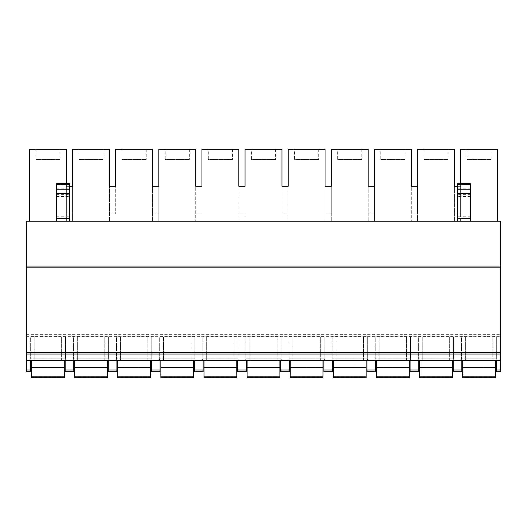 <?xml version="1.0" encoding="UTF-8"?>
<svg xmlns="http://www.w3.org/2000/svg" width="527" height="527" viewBox="0 0 527 527"><rect width="100%" height="100%" fill="white"/><g stroke="black" fill="none" stroke-linecap="round" stroke-linejoin="round"><path stroke-width="0.4" stroke-dasharray="2.63 1.98" d="M26.35 370.026L30.665 370.026L30.665 371.726L26.35 371.726L26.35 221.241L500.65 221.241L500.65 266.089L26.35 266.089M497.547 221.241L460.638 221.241L460.638 149.24L497.547 149.24L497.547 221.241L29.453 221.241L72.574 221.241L72.574 186.321L66.362 186.321L69.465 186.321L66.362 186.321L66.362 221.241L66.362 149.24L29.453 149.24L29.453 221.241M460.638 183.758L460.638 186.321L457.535 186.321L460.638 186.321L460.638 221.241L72.574 221.241L72.574 149.24L109.484 149.24L109.484 221.241L109.484 186.321L109.484 213.916L109.484 186.321L115.69 186.321L109.484 186.321M470.466 221.241L457.535 221.241L470.466 221.241L470.466 183.758M69.465 221.241L56.534 221.241L69.465 221.241L69.465 183.758M26.35 267.815L500.65 267.815L500.65 266.089M26.35 334.645L500.65 334.645L500.65 267.815M26.35 336.371L500.65 336.371L500.65 334.645M26.35 360.514L500.65 360.514L500.65 336.371M496.335 360.514L500.65 360.514L496.335 360.514L496.335 370.026L500.65 370.026L500.65 360.514M108.272 360.514L116.895 360.514L108.272 360.514L108.272 370.026L116.895 370.026L116.895 360.514M151.394 360.514L160.017 360.514L151.394 360.514L151.394 370.026L160.017 370.026L160.017 360.514M194.509 360.514L203.132 360.514L194.509 360.514L194.509 370.026L203.132 370.026L203.132 360.514M237.631 360.514L246.254 360.514L237.631 360.514L237.631 370.026L246.254 370.026L246.254 360.514M280.746 360.514L289.369 360.514L280.746 360.514L280.746 370.026L289.369 370.026L289.369 360.514M323.868 360.514L332.491 360.514L323.868 360.514L323.868 370.026L332.491 370.026L332.491 360.514M366.983 360.514L375.606 360.514L366.983 360.514L366.983 370.026L375.606 370.026L375.606 360.514M410.105 360.514L418.728 360.514L410.105 360.514L410.105 370.026L418.728 370.026L418.728 360.514M453.22 360.514L461.843 360.514L453.22 360.514L453.22 370.026L461.843 370.026L461.843 360.514M462.706 360.514L495.479 360.514L462.706 360.514L462.706 377.76M465.381 360.514L492.804 360.514L465.381 360.514L465.381 358.788L461.5 358.788L461.5 336.799L492.804 336.799L461.5 336.799L461.5 358.788L496.684 358.788L496.684 336.799L492.804 336.799L496.684 336.799L496.684 358.788L465.381 358.788L465.381 336.799L465.381 360.514M498.41 360.514L492.804 360.514L498.41 360.514A1.726 1.726 0 0 1 496.684 358.788A1.726 1.726 0 0 0 498.41 360.514A1.726 1.726 0 0 1 496.684 358.788M419.591 360.514L452.357 360.514L419.591 360.514L419.591 377.76M422.259 360.514L449.683 360.514L422.259 360.514L422.259 358.788L418.379 358.788L418.379 336.799L449.683 336.799L418.379 336.799L418.379 358.788L453.563 358.788L453.563 336.799L449.683 336.799L453.563 336.799L453.563 358.788L422.259 358.788L422.259 336.799L422.259 360.514M455.288 360.514L449.683 360.514L455.288 360.514A1.726 1.726 0 0 1 453.563 358.788A1.726 1.726 0 0 0 455.288 360.514A1.726 1.726 0 0 1 453.563 358.788M376.469 360.514L409.242 360.514L376.469 360.514L376.469 377.76M379.144 360.514L406.567 360.514L379.144 360.514L379.144 358.788L375.264 358.788L375.264 336.799L406.567 336.799L375.264 336.799L375.264 358.788L410.447 358.788L410.447 336.799L406.567 336.799L410.447 336.799L410.447 358.788L379.144 358.788L379.144 336.799L379.144 360.514M412.173 360.514L406.567 360.514L412.173 360.514A1.726 1.726 0 0 1 410.447 358.788A1.726 1.726 0 0 0 412.173 360.514A1.726 1.726 0 0 1 410.447 358.788M333.354 360.514L366.12 360.514L333.354 360.514L333.354 377.76M336.022 360.514L363.446 360.514L336.022 360.514L336.022 358.788L332.142 358.788L332.142 336.799L363.446 336.799L332.142 336.799L332.142 358.788L367.326 358.788L367.326 336.799L363.446 336.799L367.326 336.799L367.326 358.788L336.022 358.788L336.022 336.799L336.022 360.514M369.052 360.514L363.446 360.514L369.052 360.514A1.726 1.726 0 0 1 367.326 358.788A1.726 1.726 0 0 0 369.052 360.514A1.726 1.726 0 0 1 367.326 358.788M290.232 360.514L323.005 360.514L290.232 360.514L290.232 377.76M292.907 360.514L320.33 360.514L292.907 360.514L292.907 358.788L289.027 358.788L289.027 336.799L320.33 336.799L289.027 336.799L289.027 358.788L324.21 358.788L324.21 336.799L320.33 336.799L324.21 336.799L324.21 358.788L292.907 358.788L292.907 336.799L292.907 360.514M325.936 360.514L320.33 360.514L325.936 360.514A1.726 1.726 0 0 1 324.21 358.788A1.726 1.726 0 0 0 325.936 360.514A1.726 1.726 0 0 1 324.21 358.788M247.117 360.514L279.883 360.514L247.117 360.514L247.117 377.76M249.791 360.514L277.209 360.514L249.791 360.514L249.791 358.788L245.905 358.788L245.905 336.799L277.209 336.799L245.905 336.799L245.905 358.788L281.095 358.788L281.095 336.799L277.209 336.799L281.095 336.799L281.095 358.788L249.791 358.788L249.791 336.799L249.791 360.514M282.815 360.514L277.209 360.514L282.815 360.514A1.726 1.726 0 0 1 281.095 358.788A1.726 1.726 0 0 0 282.815 360.514A1.726 1.726 0 0 1 281.095 358.788M203.995 360.514L236.768 360.514L203.995 360.514L203.995 377.76M206.67 360.514L234.093 360.514L206.67 360.514L206.67 358.788L202.79 358.788L202.79 336.799L234.093 336.799L202.79 336.799L202.79 358.788L237.973 358.788L237.973 336.799L234.093 336.799L237.973 336.799L237.973 358.788L206.67 358.788L206.67 336.799L206.67 360.514M239.699 360.514L234.093 360.514L239.699 360.514A1.726 1.726 0 0 1 237.973 358.788A1.726 1.726 0 0 0 239.699 360.514A1.726 1.726 0 0 1 237.973 358.788M160.88 360.514L193.646 360.514L160.88 360.514L160.88 377.76M163.554 360.514L190.978 360.514L163.554 360.514L163.554 358.788L159.674 358.788L159.674 336.799L190.978 336.799L159.674 336.799L159.674 358.788L194.858 358.788L194.858 336.799L190.978 336.799L194.858 336.799L194.858 358.788L163.554 358.788L163.554 336.799L163.554 360.514M196.578 360.514L190.978 360.514L196.578 360.514A1.726 1.726 0 0 1 194.858 358.788A1.726 1.726 0 0 0 196.578 360.514A1.726 1.726 0 0 1 194.858 358.788M117.758 360.514L150.531 360.514L117.758 360.514L117.758 377.76M120.433 360.514L147.856 360.514L120.433 360.514L120.433 358.788L116.553 358.788L116.553 336.799L147.856 336.799L116.553 336.799L116.553 358.788L151.736 358.788L151.736 336.799L147.856 336.799L151.736 336.799L151.736 358.788L120.433 358.788L120.433 336.799L120.433 360.514M153.462 360.514L147.856 360.514L153.462 360.514A1.726 1.726 0 0 1 151.736 358.788A1.726 1.726 0 0 0 153.462 360.514A1.726 1.726 0 0 1 151.736 358.788M74.643 360.514L107.409 360.514L74.643 360.514L74.643 377.76M77.317 360.514L104.741 360.514L77.317 360.514L77.317 358.788L73.437 358.788L73.437 336.799L104.741 336.799L73.437 336.799L73.437 358.788L108.621 358.788L108.621 336.799L104.741 336.799L108.621 336.799L108.621 358.788L77.317 358.788L77.317 336.799L77.317 360.514M110.347 360.514L104.741 360.514L110.347 360.514A1.726 1.726 0 0 1 108.621 358.788A1.726 1.726 0 0 0 110.347 360.514A1.726 1.726 0 0 1 108.621 358.788M65.157 360.514L73.78 360.514L65.157 360.514L65.157 370.026L73.78 370.026L73.78 360.514M31.521 360.514L64.294 360.514L31.521 360.514L31.521 377.76M34.196 360.514L61.619 360.514L34.196 360.514L34.196 358.788L30.316 358.788L30.316 336.799L61.619 336.799L30.316 336.799L30.316 358.788L65.5 358.788L65.5 336.799L61.619 336.799L65.5 336.799L65.5 358.788L34.196 358.788L34.196 336.799L34.196 360.514M67.225 360.514L61.619 360.514L67.225 360.514A1.726 1.726 0 0 1 65.5 358.788A1.726 1.726 0 0 0 67.225 360.514A1.726 1.726 0 0 1 65.5 358.788M500.65 370.026L500.65 371.726L496.335 371.726L496.335 370.026M30.665 370.026L30.665 360.514M453.22 370.026L453.22 371.726L461.843 371.726L461.843 370.026M410.105 370.026L410.105 371.726L418.728 371.726L418.728 370.026M366.983 370.026L366.983 371.726L375.606 371.726L375.606 370.026M323.868 370.026L323.868 371.726L332.491 371.726L332.491 370.026M280.746 370.026L280.746 371.726L289.369 371.726L289.369 370.026M237.631 370.026L237.631 371.726L246.254 371.726L246.254 370.026M194.509 370.026L194.509 371.726L203.132 371.726L203.132 370.026M151.394 370.026L151.394 371.726L160.017 371.726L160.017 370.026M108.272 370.026L108.272 371.726L116.895 371.726L116.895 370.026M65.157 370.026L65.157 371.726L73.78 371.726L73.78 370.026M495.479 377.76L495.479 360.514M495.479 366.12L462.706 366.12L495.479 366.12M459.775 360.514A1.726 1.726 0 0 0 461.5 358.788A1.726 1.726 0 0 1 459.775 360.514A1.726 1.726 0 0 0 461.5 358.788M452.357 377.76L452.357 360.514M452.357 366.12L419.591 366.12L452.357 366.12M416.653 360.514A1.726 1.726 0 0 0 418.379 358.788A1.726 1.726 0 0 1 416.653 360.514A1.726 1.726 0 0 0 418.379 358.788M409.242 377.76L409.242 360.514M409.242 366.12L376.469 366.12L409.242 366.12M373.538 360.514A1.726 1.726 0 0 0 375.264 358.788A1.726 1.726 0 0 1 373.538 360.514A1.726 1.726 0 0 0 375.264 358.788M366.12 377.76L366.12 360.514M366.12 366.12L333.354 366.12L366.12 366.12M330.422 360.514A1.726 1.726 0 0 0 332.142 358.788A1.726 1.726 0 0 1 330.422 360.514A1.726 1.726 0 0 0 332.142 358.788M323.005 377.76L323.005 360.514M323.005 366.12L290.232 366.12L323.005 366.12M287.301 360.514A1.726 1.726 0 0 0 289.027 358.788A1.726 1.726 0 0 1 287.301 360.514A1.726 1.726 0 0 0 289.027 358.788M279.883 377.76L279.883 360.514M279.883 366.12L247.117 366.12L279.883 366.12M244.185 360.514A1.726 1.726 0 0 0 245.905 358.788A1.726 1.726 0 0 1 244.185 360.514A1.726 1.726 0 0 0 245.905 358.788M236.768 377.76L236.768 360.514M236.768 366.12L203.995 366.12L236.768 366.12M201.064 360.514A1.726 1.726 0 0 0 202.79 358.788A1.726 1.726 0 0 1 201.064 360.514A1.726 1.726 0 0 0 202.79 358.788M193.646 377.76L193.646 360.514M193.646 366.12L160.88 366.12L193.646 366.12M157.948 360.514A1.726 1.726 0 0 0 159.674 358.788A1.726 1.726 0 0 1 157.948 360.514A1.726 1.726 0 0 0 159.674 358.788M150.531 377.76L150.531 360.514M150.531 366.12L117.758 366.12L150.531 366.12M114.827 360.514A1.726 1.726 0 0 0 116.553 358.788A1.726 1.726 0 0 1 114.827 360.514A1.726 1.726 0 0 0 116.553 358.788M107.409 377.76L107.409 360.514M107.409 366.12L74.643 366.12L107.409 366.12M71.712 360.514A1.726 1.726 0 0 0 73.437 358.788A1.726 1.726 0 0 1 71.712 360.514A1.726 1.726 0 0 0 73.437 358.788M64.294 377.76L64.294 360.514M64.294 366.12L31.521 366.12L64.294 366.12M28.59 360.514A1.726 1.726 0 0 0 30.316 358.788A1.726 1.726 0 0 1 28.59 360.514A1.726 1.726 0 0 0 30.316 358.788M66.362 183.758L66.362 213.916L66.362 186.321L72.574 186.321L72.574 213.916L72.574 186.321M66.362 213.916L72.574 213.916L66.362 213.916M109.484 213.916L115.69 213.916L115.69 186.321L115.69 213.916L109.484 213.916M454.426 186.321L460.638 186.321L460.638 213.916L454.426 213.916L460.638 213.916L460.638 186.321L454.426 186.321L454.426 221.241L454.426 149.24L417.516 149.24L417.516 221.241L417.516 186.321L417.516 213.916L411.31 213.916L417.516 213.916L417.516 186.321L411.31 186.321L411.31 221.241L411.31 149.24L374.401 149.24L374.401 221.241L374.401 186.321L374.401 213.916L368.189 213.916L374.401 213.916L374.401 186.321L368.189 186.321L368.189 221.241L368.189 149.24L331.279 149.24L331.279 221.241L331.279 186.321L331.279 213.916L325.073 213.916L331.279 213.916L331.279 186.321L325.073 186.321L325.073 221.241L325.073 149.24L288.164 149.24L288.164 221.241L288.164 186.321L288.164 213.916L281.952 213.916L288.164 213.916L288.164 186.321L281.952 186.321L281.952 221.241L281.952 149.24L245.048 149.24L245.048 221.241L245.048 186.321L245.048 213.916L238.836 213.916L245.048 213.916L245.048 186.321L238.836 186.321L238.836 221.241L238.836 149.24L201.927 149.24L201.927 221.241L201.927 186.321L201.927 213.916L195.721 213.916L201.927 213.916L201.927 186.321L195.721 186.321L195.721 221.241L195.721 149.24L158.811 149.24L158.811 221.241L158.811 186.321L158.811 213.916L152.599 213.916L158.811 213.916L158.811 186.321L152.599 186.321L152.599 221.241L152.599 149.24L115.69 149.24L115.69 186.321M158.811 186.321L152.599 186.321M201.927 186.321L195.721 186.321M245.048 186.321L238.836 186.321M288.164 186.321L281.952 186.321M331.279 186.321L325.073 186.321M374.401 186.321L368.189 186.321M417.516 186.321L411.31 186.321M467.021 149.24L491.164 149.24L467.021 149.24L467.021 159.582L491.164 159.582L467.021 159.582M423.899 149.24L448.049 149.24L423.899 149.24L423.899 159.582L448.049 159.582L423.899 159.582M380.784 149.24L404.927 149.24L380.784 149.24L380.784 159.582L404.927 159.582L380.784 159.582M337.662 149.24L361.812 149.24L337.662 149.24L337.662 159.582L361.812 159.582L337.662 159.582M294.547 149.24L318.69 149.24L294.547 149.24L294.547 159.582L318.69 159.582L294.547 159.582M251.425 149.24L275.575 149.24L251.425 149.24L251.425 159.582L275.575 159.582L251.425 159.582M208.31 149.24L232.453 149.24L208.31 149.24L208.31 159.582L232.453 159.582L208.31 159.582M165.188 149.24L189.338 149.24L165.188 149.24L165.188 159.582L189.338 159.582L165.188 159.582M122.073 149.24L146.216 149.24L122.073 149.24L122.073 159.582L146.216 159.582L122.073 159.582M78.951 149.24L103.101 149.24L78.951 149.24L78.951 159.582L103.101 159.582L78.951 159.582M35.836 149.24L59.979 149.24L35.836 149.24L35.836 159.582L59.979 159.582L35.836 159.582M491.164 149.24L491.164 159.582M448.049 149.24L448.049 159.582M404.927 149.24L404.927 159.582M361.812 149.24L361.812 159.582M318.69 149.24L318.69 159.582M275.575 149.24L275.575 159.582M232.453 149.24L232.453 159.582M189.338 149.24L189.338 159.582M146.216 149.24L146.216 159.582M103.101 149.24L103.101 159.582M59.979 149.24L59.979 159.582M457.535 221.241L457.535 183.758M56.534 183.758L56.534 221.241M495.479 376.041L462.706 376.041M495.479 376.41L462.706 376.41L495.479 376.41M495.479 367.471L462.706 367.471L495.479 367.471M492.804 360.514L492.804 336.799L492.804 360.514M452.357 376.41L419.591 376.41L452.357 376.41M452.357 367.471L419.591 367.471L452.357 367.471M452.357 376.041L419.591 376.041M449.683 360.514L449.683 336.799L449.683 360.514M409.242 376.41L376.469 376.41L409.242 376.41M409.242 367.471L376.469 367.471L409.242 367.471M409.242 376.041L376.469 376.041M406.567 360.514L406.567 336.799L406.567 360.514M366.12 376.41L333.354 376.41L366.12 376.41M366.12 367.471L333.354 367.471L366.12 367.471M366.12 376.041L333.354 376.041M363.446 360.514L363.446 336.799L363.446 360.514M323.005 376.41L290.232 376.41L323.005 376.41M323.005 367.471L290.232 367.471L323.005 367.471M323.005 376.041L290.232 376.041M320.33 360.514L320.33 336.799L320.33 360.514M279.883 376.41L247.117 376.41L279.883 376.41M279.883 367.471L247.117 367.471L279.883 367.471M279.883 376.041L247.117 376.041M277.209 360.514L277.209 336.799L277.209 360.514M236.768 376.41L203.995 376.41L236.768 376.41M236.768 367.471L203.995 367.471L236.768 367.471M236.768 376.041L203.995 376.041M234.093 360.514L234.093 336.799L234.093 360.514M193.646 376.41L160.88 376.41L193.646 376.41M193.646 367.471L160.88 367.471L193.646 367.471M193.646 376.041L160.88 376.041M190.978 360.514L190.978 336.799L190.978 360.514M150.531 376.41L117.758 376.41L150.531 376.41M150.531 367.471L117.758 367.471L150.531 367.471M150.531 376.041L117.758 376.041M147.856 360.514L147.856 336.799L147.856 360.514M107.409 376.41L74.643 376.41L107.409 376.41M107.409 367.471L74.643 367.471L107.409 367.471M107.409 376.041L74.643 376.041M104.741 360.514L104.741 336.799L104.741 360.514M64.294 376.41L31.521 376.41L64.294 376.41M64.294 367.471L31.521 367.471L64.294 367.471M64.294 376.041L31.521 376.041M61.619 360.514L61.619 336.799L61.619 360.514M470.466 216.788L457.535 216.788M470.466 196.505L457.535 196.505M470.466 194.634L457.535 194.634M470.466 193.613L457.535 193.613M470.466 188.824L457.535 188.824M470.466 184.885L457.535 184.885M56.534 216.788L69.465 216.788M56.534 184.885L69.465 184.885M56.534 188.824L69.465 188.824M56.534 193.613L69.465 193.613M56.534 194.634L69.465 194.634M56.534 196.505L69.465 196.505"/><path stroke-width="0.79" d="M26.35 266.089L500.65 266.089L500.65 221.241L26.35 221.241L26.35 371.726L30.665 371.726L30.665 360.514M26.35 360.514L500.65 360.514L500.65 371.726L496.335 371.726L496.335 370.026L500.65 370.026M496.335 360.514L496.335 370.026M453.22 360.514L453.22 371.726L461.843 371.726L461.843 360.514M410.105 360.514L410.105 371.726L418.728 371.726L418.728 360.514M366.983 360.514L366.983 371.726L375.606 371.726L375.606 360.514M323.868 360.514L323.868 371.726L332.491 371.726L332.491 360.514M280.746 360.514L280.746 371.726L289.369 371.726L289.369 360.514M237.631 360.514L237.631 371.726L246.254 371.726L246.254 360.514M194.509 360.514L194.509 371.726L203.132 371.726L203.132 360.514M151.394 360.514L151.394 371.726L160.017 371.726L160.017 360.514M108.272 360.514L108.272 371.726L116.895 371.726L116.895 360.514M65.157 360.514L65.157 371.726L73.78 371.726L73.78 360.514M500.65 266.089L500.65 360.514M26.35 354.045L500.65 354.045M26.35 352.326L500.65 352.326M26.35 267.815L500.65 267.815M495.479 360.514L495.479 377.76L462.706 377.76L462.706 360.514M495.479 377.76L462.706 377.76M452.357 360.514L452.357 377.76L419.591 377.76L419.591 360.514M452.357 377.76L419.591 377.76M409.242 360.514L409.242 377.76L376.469 377.76L376.469 360.514M409.242 377.76L376.469 377.76M366.12 360.514L366.12 377.76L333.354 377.76L333.354 360.514M366.12 377.76L333.354 377.76M323.005 360.514L323.005 377.76L290.232 377.76L290.232 360.514M323.005 377.76L290.232 377.76M279.883 360.514L279.883 377.76L247.117 377.76L247.117 360.514M279.883 377.76L247.117 377.76M236.768 360.514L236.768 377.76L203.995 377.76L203.995 360.514M236.768 377.76L203.995 377.76M193.646 360.514L193.646 377.76L160.88 377.76L160.88 360.514M193.646 377.76L160.88 377.76M150.531 360.514L150.531 377.76L117.758 377.76L117.758 360.514M150.531 377.76L117.758 377.76M107.409 360.514L107.409 377.76L74.643 377.76L74.643 360.514M107.409 377.76L74.643 377.76M64.294 360.514L64.294 377.76L31.521 377.76L31.521 360.514M64.294 377.76L31.521 377.76M29.453 221.241L29.453 149.24L66.362 149.24L66.362 183.758M72.574 186.321L69.465 186.321L72.574 186.321L72.574 149.24L109.484 149.24L109.484 186.321L115.69 186.321L115.69 149.24L152.599 149.24L152.599 186.321L158.811 186.321L158.811 149.24L195.721 149.24L195.721 186.321L201.927 186.321L201.927 149.24L238.836 149.24L238.836 186.321L245.048 186.321L245.048 149.24L281.952 149.24L281.952 186.321L288.164 186.321L288.164 149.24L325.073 149.24L325.073 186.321L331.279 186.321L331.279 149.24L368.189 149.24L368.189 186.321L374.401 186.321L374.401 149.24L411.31 149.24L411.31 186.321L417.516 186.321L417.516 149.24L454.426 149.24L454.426 186.321L457.535 186.321L454.426 186.321M497.547 221.241L497.547 149.24L460.638 149.24L460.638 183.758M109.484 186.321L115.69 186.321M152.599 186.321L158.811 186.321M195.721 186.321L201.927 186.321M238.836 186.321L245.048 186.321M281.952 186.321L288.164 186.321M325.073 186.321L331.279 186.321M368.189 186.321L374.401 186.321M411.31 186.321L417.516 186.321M470.466 184.437L457.535 184.437L457.535 183.758L470.466 183.758L470.466 221.241M457.535 184.437L457.535 221.241M56.534 221.241L56.534 183.758L69.465 183.758L69.465 221.241M453.22 370.026L461.843 370.026M410.105 370.026L418.728 370.026M366.983 370.026L375.606 370.026M323.868 370.026L332.491 370.026M280.746 370.026L289.369 370.026M237.631 370.026L246.254 370.026M194.509 370.026L203.132 370.026M151.394 370.026L160.017 370.026M108.272 370.026L116.895 370.026M65.157 370.026L73.78 370.026M26.35 370.026L30.665 370.026M495.479 376.041L462.706 376.041M452.357 376.041L419.591 376.041M409.242 376.041L376.469 376.041M366.12 376.041L333.354 376.041M323.005 376.041L290.232 376.041M279.883 376.041L247.117 376.041M236.768 376.041L203.995 376.041M193.646 376.041L160.88 376.041M150.531 376.041L117.758 376.041M107.409 376.041L74.643 376.041M64.294 376.041L31.521 376.041M470.466 218.56L457.535 218.56M470.466 189.239L457.535 189.239M470.466 193.699L457.535 193.699M56.534 218.56L69.465 218.56M56.534 193.699L69.465 193.699M56.534 189.239L69.465 189.239M56.534 184.437L69.465 184.437"/></g></svg>
